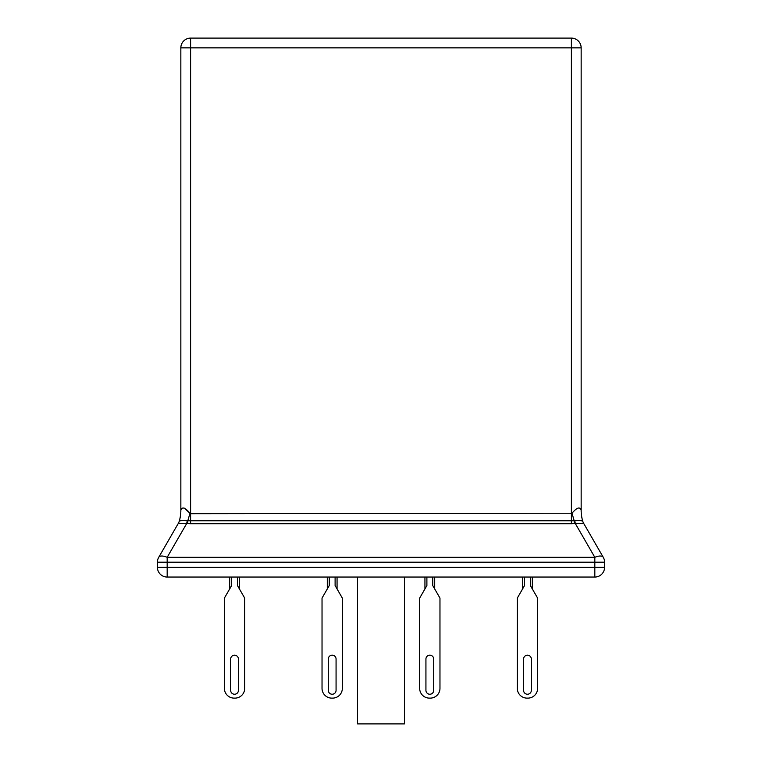 <?xml version="1.0" encoding="UTF-8"?>
<svg xmlns="http://www.w3.org/2000/svg" width="762" height="762" viewBox="0 0 762 762"><rect width="100%" height="100%" fill="white"/><g stroke="black" fill="none" stroke-linecap="round" stroke-linejoin="round"><path stroke-width="1.14" d="M558.213 577.053L496.7 577.053M460.572 577.053L301.428 577.053M265.3 577.053L203.787 577.053M178.346 523.313A9.763 9.763 0 0 0 179.26 521.179A9.763 9.763 0 0 1 178.346 523.313L178.365 523.294A9.763 9.763 -150 0 0 179.26 521.218L179.26 521.218C179.899 520.608 182.566 520.456 187.261 520.751L574.738 520.751C579.415 520.456 582.082 520.608 582.73 521.218L582.74 521.218A9.763 9.639 -30 0 0 583.606 523.246L603.275 557.317A9.763 9.763 0 0 1 604.59 562.194L604.59 567.29L594.827 567.29L594.827 562.194L167.173 562.194L167.173 567.29L594.827 567.29L594.827 577.053L167.173 577.053A9.763 9.763 0 0 1 157.41 567.29L157.41 562.194A9.763 9.763 0 0 1 158.725 557.317L178.365 523.294A9.763 9.763 0 0 0 179.26 521.179L179.27 521.218A39.053 38.633 18.4 0 0 180.851 510.026L180.842 47.863L190.605 47.863L190.605 513.702L572.043 513.236C576.739 507.597 579.777 506.52 581.149 510.026L581.158 510.188A39.053 39.053 0 0 0 582.74 521.179L582.74 521.179A9.763 9.763 0 0 0 583.654 523.313A9.763 9.763 -30 0 1 582.74 521.218A39.053 38.633 161.6 0 1 581.149 510.026M583.606 523.246L571.395 523.751L571.395 47.863L190.605 47.863L190.605 38.1A9.763 9.763 0 0 0 180.842 47.863A9.763 9.763 0 0 1 190.605 38.1L571.395 38.1A9.763 9.763 0 0 1 581.158 47.863L581.158 510.188M230.657 690.353A3.886 3.886 0 0 0 234.544 694.239A3.886 3.886 0 0 0 238.43 690.353L238.43 659.073A3.886 3.886 0 0 0 234.544 655.177A3.886 3.886 0 0 0 230.657 659.073L230.657 690.353A3.886 3.886 0 0 0 234.544 694.239A3.886 3.886 0 0 0 238.43 690.353A3.886 3.886 0 0 1 234.544 694.239A3.886 3.886 0 0 1 230.657 690.353A3.886 3.886 0 0 0 234.544 694.239A3.886 3.886 0 0 0 238.43 690.353M234.153 698.125L234.934 698.125L234.153 698.125A9.763 9.763 0 0 1 224.39 688.362L224.39 598.094L231.619 585.578L231.619 577.444M229.667 588.959L229.667 577.444M239.43 577.444L239.43 588.959M234.934 698.125A9.763 9.763 0 0 0 244.697 688.362L244.697 598.094L237.477 585.578L237.477 577.444M238.43 659.073A3.886 3.886 0 0 0 234.544 655.177A3.886 3.886 0 0 0 230.657 659.073A3.886 3.886 0 0 1 234.544 655.177A3.886 3.886 0 0 1 238.43 659.073A3.886 3.886 0 0 0 234.544 655.177A3.886 3.886 0 0 0 230.657 659.073M224.39 598.094L224.39 688.362M244.697 598.094L244.697 688.362M328.289 690.353A3.886 3.886 0 0 0 332.184 694.239A3.886 3.886 0 0 0 336.071 690.353L336.071 659.073A3.886 3.886 0 0 0 332.184 655.177A3.886 3.886 0 0 0 328.289 659.073L328.289 690.353A3.886 3.886 0 0 0 332.184 694.239A3.886 3.886 0 0 0 336.071 690.353A3.886 3.886 0 0 1 332.184 694.239A3.886 3.886 0 0 1 328.289 690.353M335.109 577.444L335.109 585.578L342.338 598.094L342.338 688.362A9.763 9.763 0 0 1 332.575 698.125L331.794 698.125A9.763 9.763 0 0 1 322.031 688.362L322.031 598.094L329.251 585.578L329.251 577.444M327.298 588.959L327.298 577.444M337.061 577.444L337.061 588.959M336.071 659.073A3.886 3.886 0 0 0 332.184 655.177A3.886 3.886 0 0 0 328.289 659.073A3.886 3.886 0 0 1 332.184 655.177A3.886 3.886 0 0 1 336.071 659.073M322.031 598.094L322.031 688.362L322.031 598.094M342.338 598.094L342.338 688.362L342.338 598.094M425.929 690.353A3.886 3.886 0 0 0 429.816 694.239A3.886 3.886 0 0 0 433.711 690.353L433.711 659.073A3.886 3.886 0 0 0 429.816 655.177A3.886 3.886 0 0 0 425.929 659.073L425.929 690.353A3.886 3.886 0 0 0 429.816 694.239A3.886 3.886 0 0 0 433.711 690.353A3.886 3.886 0 0 1 429.816 694.239A3.886 3.886 0 0 1 425.929 690.353M432.749 577.444L432.749 585.578L439.969 598.094L439.969 688.362A9.763 9.763 0 0 1 430.206 698.125L429.425 698.125A9.763 9.763 0 0 1 419.662 688.362L419.662 598.094L426.891 585.578L426.891 577.444M424.939 588.959L424.939 577.444M434.702 577.444L434.702 588.959M433.711 659.073A3.886 3.886 0 0 0 429.816 655.177A3.886 3.886 0 0 0 425.929 659.073A3.886 3.886 0 0 1 429.816 655.177A3.886 3.886 0 0 1 433.711 659.073M419.662 598.094L419.662 688.362L419.662 598.094M439.969 598.094L439.969 688.362L439.969 598.094M523.57 690.353A3.886 3.886 0 0 0 527.456 694.239A3.886 3.886 0 0 0 531.343 690.353L531.343 659.073A3.886 3.886 0 0 0 527.456 655.177A3.886 3.886 0 0 0 523.57 659.073L523.57 690.353A3.886 3.886 0 0 0 527.456 694.239A3.886 3.886 0 0 0 531.343 690.353A3.886 3.886 0 0 1 527.456 694.239A3.886 3.886 0 0 1 523.57 690.353A3.886 3.886 0 0 0 527.456 694.239A3.886 3.886 0 0 0 531.343 690.353M527.066 698.125L527.847 698.125L527.066 698.125A9.763 9.763 0 0 1 517.303 688.362L517.303 598.094L524.523 585.578L524.523 577.444M522.57 588.959L522.57 577.444M532.333 577.444L532.333 588.959M527.847 698.125A9.763 9.763 0 0 0 537.61 688.362L537.61 598.094L530.381 585.578L530.381 577.444M531.343 659.073A3.886 3.886 0 0 0 527.456 655.177A3.886 3.886 0 0 0 523.57 659.073A3.886 3.886 0 0 1 527.456 655.177A3.886 3.886 0 0 1 531.343 659.073A3.886 3.886 0 0 0 527.456 655.177A3.886 3.886 0 0 0 523.57 659.073M517.303 598.094L517.303 688.362M537.61 598.094L537.61 688.362M180.851 510.026L180.851 510.026C182.251 506.53 185.29 507.606 189.957 513.236L184.214 508.102M187.719 523.694L187.843 520.675A39.053 2.515 105.5 0 0 189.957 513.236L190.605 513.702L190.605 523.751L178.394 523.246A9.763 9.639 -150 0 0 179.27 521.218M187.261 520.751A9.763 0.981 -79.9 0 1 186.652 523.589L167.173 557.317L167.173 562.194L157.41 562.194A9.763 9.763 0 0 1 158.725 557.317A9.763 4.362 30 0 1 167.173 557.317L594.827 557.317A9.763 4.362 -30 0 1 603.275 557.317A9.763 9.763 0 0 1 604.59 562.194L594.827 562.194L594.827 557.317L575.348 523.589A9.763 0.981 -100.1 0 1 574.738 520.751M594.827 577.053A9.763 9.763 0 0 0 604.59 567.29A9.763 9.763 0 0 1 594.827 577.053M574.281 523.694L574.157 520.675A39.053 2.515 74.5 0 1 572.043 513.236M179.26 521.179A39.053 39.053 0 0 0 180.842 510.188M582.74 521.179A9.763 9.763 0 0 0 583.654 523.313A9.763 9.763 0 0 1 582.74 521.179M404.432 577.444L404.432 723.9L357.568 723.9L357.568 577.444M571.395 38.1L571.395 47.863L581.158 47.863A9.763 9.763 0 0 0 571.395 38.1M571.395 523.751L190.605 523.751M157.41 567.29L167.173 567.29L167.173 577.053A9.763 9.763 0 0 1 157.41 567.29"/></g></svg>
